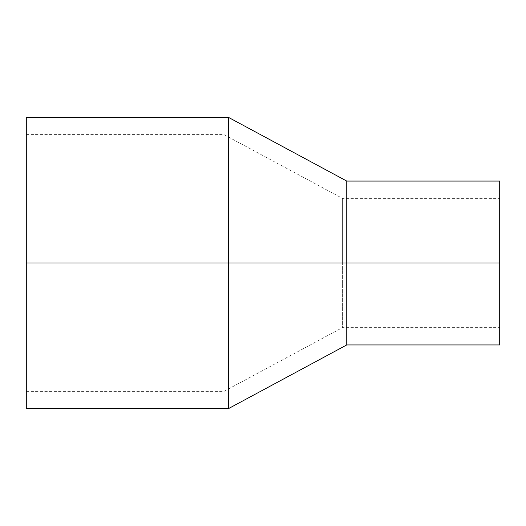 <?xml version="1.0" encoding="UTF-8"?>
<svg xmlns="http://www.w3.org/2000/svg" width="526" height="526" viewBox="0 0 526 526"><rect width="100%" height="100%" fill="white"/><g stroke="black" fill="none" stroke-linecap="round" stroke-linejoin="round"><path stroke-width="0.39" stroke-dasharray="2.63 1.97" d="M228.402 408.663L228.402 117.337M26.3 408.663L26.3 117.337M346.752 344.938L346.752 181.062M499.7 344.938L499.7 181.062M499.7 263L499.7 327.639L499.7 198.361L499.7 263L342.393 263L342.393 327.639L342.393 198.361L342.393 263L224.043 263L224.043 391.364L224.043 134.636L224.043 263L26.3 263L26.3 391.364L26.3 263M26.3 391.364L224.043 391.364L342.393 327.639L499.7 327.639M26.3 134.636L224.043 134.636L342.393 198.361L499.7 198.361"/><path stroke-width="0.79" d="M26.3 263L26.3 117.337L228.402 117.337L228.402 408.663L26.3 408.663L26.3 263L346.752 263L346.752 344.938L228.402 408.663M228.402 117.337L346.752 181.062L346.752 263L499.7 263L499.7 344.938L346.752 344.938M346.752 181.062L499.7 181.062L499.7 263"/></g></svg>
